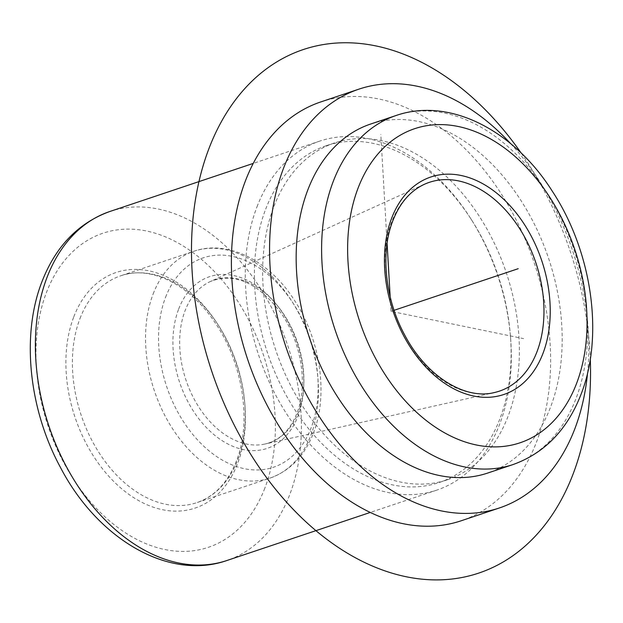 <?xml version="1.0" encoding="UTF-8"?>
<svg xmlns="http://www.w3.org/2000/svg" width="623" height="623" viewBox="0 0 623 623"><rect width="100%" height="100%" fill="white"/><g stroke="black" fill="none" stroke-linecap="round" stroke-linejoin="round"><path stroke-width="0.47" stroke-dasharray="3.12 2.34" d="M256.995 206.813A184.058 126.002 -108.5 0 1 319.763 141.102A184.058 126.002 -108.5 0 1 470.349 218.003A184.058 126.002 -108.5 0 1 510.587 337.978A184.058 126.002 -108.5 0 1 499.576 424.403A184.058 126.002 -108.5 0 1 436.809 490.122A184.058 126.002 -108.5 0 1 285.755 412.481A184.058 126.002 -108.5 0 1 256.995 206.813M265.694 209.126A177.617 121.586 -108.5 0 1 326.265 145.712A177.617 121.586 -108.5 0 1 471.58 219.927A177.617 121.586 -108.5 0 1 510.408 335.704A177.617 121.586 -108.5 0 1 499.778 419.108A177.617 121.586 -108.5 0 1 439.215 482.521A177.617 121.586 -108.5 0 1 293.449 407.598A177.617 121.586 -108.5 0 1 265.694 209.126M273.964 206.353A177.617 121.586 -108.5 0 1 334.535 142.94A177.617 121.586 -108.5 0 1 480.302 217.863A177.617 121.586 -108.5 0 1 508.049 416.335A177.617 121.586 -108.5 0 1 447.478 479.741A177.617 121.586 -108.5 0 1 301.711 404.825A177.617 121.586 -108.5 0 1 273.964 206.353M320.783 101.931A220.877 151.194 -108.5 0 1 502.045 195.092A220.877 151.194 -108.5 0 1 536.551 441.902A220.877 151.194 -108.5 0 1 461.23 520.758M510.728 143.718A220.877 151.194 -108.5 0 1 587.582 372.897M370.654 124.032A184.058 126.002 -108.5 0 1 521.7 201.673A184.058 126.002 -108.5 0 1 550.459 407.341A184.058 126.002 -108.5 0 1 487.692 473.052M390.169 296.743L391.01 311.344L523.639 338.647M387.093 243.406L380.801 134.389M391.01 311.344L394.071 310.316M521.21 153.118A276.09 188.995 -108.5 0 1 589.958 352.299A276.09 188.995 -108.5 0 1 590.285 359.082M153.157 293.947A119.639 81.901 -108.5 0 1 193.955 251.233A119.639 81.901 -108.5 0 1 292.14 301.703A119.639 81.901 -108.5 0 1 310.83 435.384A119.639 81.901 -108.5 0 1 270.032 478.098A119.639 81.901 -108.5 0 1 171.847 427.635A119.639 81.901 -108.5 0 1 153.157 293.947M165.578 297.257A110.435 75.601 -108.5 0 1 271.13 277.212A110.435 75.601 -108.5 0 1 311.126 427.814A110.435 75.601 -108.5 0 1 205.574 447.859A110.435 75.601 -108.5 0 1 165.578 297.257M396.096 115.504A184.058 126.002 -108.5 0 1 547.142 193.138A184.058 126.002 -108.5 0 1 575.901 398.813A184.058 126.002 -108.5 0 1 513.134 464.524M109.866 211.485A184.058 126.002 -108.5 0 1 260.92 289.127A184.058 126.002 -108.5 0 1 289.672 494.794A184.058 126.002 -108.5 0 1 226.904 560.505M264.822 488.183A165.656 113.402 -108.5 0 1 106.494 518.243A165.656 113.402 -108.5 0 1 46.507 292.343A165.656 113.402 -108.5 0 1 204.835 262.283A165.656 113.402 -108.5 0 1 264.822 488.183M494.28 392.568A110.115 75.383 -108.5 0 1 407.053 341.482A110.115 75.383 -108.5 0 1 391.828 221.64A110.115 75.383 -108.5 0 1 424.434 184.276L210.582 281.409A85.958 58.842 71.5 0 0 185.124 310.573A85.958 58.842 71.5 0 0 197.008 404.125A85.958 58.842 71.5 0 0 265.102 444.004A85.958 58.842 71.5 0 0 298.417 412.2A85.958 58.842 71.5 0 0 283.387 313.696A85.958 58.842 71.5 0 0 210.582 281.409C234.778 272.204 258.35 282.881 281.3 313.431C301.587 342.564 308.136 385.606 296.906 413.337C289.968 430.431 279.369 440.656 265.102 444.004L494.28 392.568M178.684 309.008A90.553 61.989 -108.5 0 1 265.227 292.576A90.553 61.989 -108.5 0 1 298.02 416.055A90.553 61.989 -108.5 0 1 211.477 432.494A90.553 61.989 -108.5 0 1 178.684 309.008M80.009 318.478A119.639 81.901 -108.5 0 1 120.807 275.763A119.639 81.901 -108.5 0 1 218.992 326.226A119.639 81.901 -108.5 0 1 237.682 459.914A119.639 81.901 -108.5 0 1 196.884 502.629A119.639 81.901 -108.5 0 1 98.699 452.166A119.639 81.901 -108.5 0 1 80.009 318.478M73.794 316.827A124.242 85.047 -108.5 0 1 192.546 294.274A124.242 85.047 -108.5 0 1 237.534 463.699A124.242 85.047 -108.5 0 1 118.791 486.252A124.242 85.047 -108.5 0 1 73.794 316.827M313.353 433.25C328.562 394.998 320.456 339.706 294.492 300.387C269.486 260.873 227.979 239.333 193.955 251.233L120.807 275.763C150.283 265.079 190.062 284.244 215.605 323.485C243.149 363.879 251.879 422.651 236.421 460.981C227.769 482.63 214.585 496.508 196.884 502.629L270.032 478.098C290.038 470.895 304.476 455.943 313.353 433.25M471.58 219.927L470.349 218.003M510.408 335.704L510.587 337.978M334.535 142.94L326.265 145.712M447.478 479.741L439.215 482.521M319.763 141.102L253.25 163.405M436.809 490.122L370.288 512.425"/><path stroke-width="0.93" d="M587.582 372.897A220.877 151.194 -108.5 0 1 574.718 429.099A220.877 151.194 -108.5 0 1 499.397 507.955L461.23 520.758A220.877 151.194 -108.5 0 1 279.968 427.588A220.877 151.194 -108.5 0 1 245.462 180.787A220.877 151.194 -108.5 0 1 320.783 101.931L358.949 89.136A220.877 151.194 -108.5 0 1 510.728 143.718M499.397 507.955A220.877 151.194 -108.5 0 1 318.135 414.793A220.877 151.194 -108.5 0 1 283.629 167.984A220.877 151.194 -108.5 0 1 358.949 89.136M487.692 473.052A184.058 126.002 -108.5 0 1 336.638 395.418A184.058 126.002 -108.5 0 1 307.887 189.75A184.058 126.002 -108.5 0 1 370.654 124.032L396.096 115.504A184.058 126.002 -108.5 0 0 333.328 181.215A184.058 126.002 -108.5 0 0 362.08 386.883A184.058 126.002 -108.5 0 0 513.134 464.524L487.692 473.052M390.169 296.743L387.093 243.406M394.071 310.316L518.219 268.684M590.285 359.082A276.09 188.995 -108.5 0 1 403.766 576.228A276.09 188.995 -108.5 0 1 192.063 270.39A276.09 188.995 -108.5 0 1 300.94 50.37A276.09 188.995 -108.5 0 1 521.21 153.118M576.493 383.667A165.656 113.402 -108.5 0 1 418.165 413.727A165.656 113.402 -108.5 0 1 358.178 187.827A165.656 113.402 -108.5 0 1 516.506 157.767A165.656 113.402 -108.5 0 1 576.493 383.667M370.288 512.425L226.904 560.505A184.058 126.002 -108.5 0 1 75.858 482.872A184.058 126.002 -108.5 0 1 47.099 277.196A184.058 126.002 -108.5 0 1 109.866 211.485L253.25 163.405M542.921 353.553A114.702 78.521 -108.5 0 1 433.289 374.368A114.702 78.521 -108.5 0 1 391.75 217.941A114.702 78.521 -108.5 0 1 501.383 197.125A114.702 78.521 -108.5 0 1 542.921 353.553M536.956 351.824A110.115 75.383 -108.5 0 1 494.28 392.568C464.851 400.059 426.218 376.222 404.748 335.081C384.991 298.97 380.279 252.222 392.864 220.659C399.927 202.849 410.448 190.724 424.434 184.276A110.115 75.383 -108.5 0 1 517.705 225.643A110.115 75.383 -108.5 0 1 536.956 351.824M396.096 115.504C449.681 96.877 513.913 130.511 552.227 191.09C591.905 251.264 604.333 335.571 580.955 394.53C567.218 429.777 544.611 453.108 513.134 464.524M226.904 560.505C168.07 581.111 97.157 538.241 60.384 467.297C28.814 409.054 21.034 334.886 42.045 281.479C55.782 246.233 78.389 222.902 109.866 211.485"/></g></svg>

